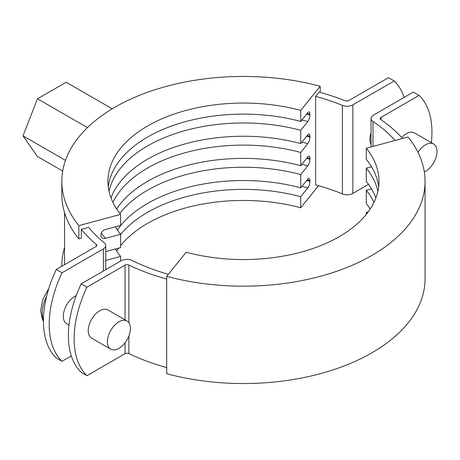 <?xml version="1.0" encoding="UTF-8"?>
<svg xmlns="http://www.w3.org/2000/svg" width="460" height="460" viewBox="0 0 460 460"><rect width="100%" height="100%" fill="white"/><g stroke="black" fill="none" stroke-linecap="round" stroke-linejoin="round"><path stroke-width="0.69" d="M371.042 132.894A16.267 9.39 120 0 0 369.915 139.282A16.267 9.39 120 0 0 371.042 144.365M107.398 341.745A16.267 9.39 -60 0 1 114.5 325.381A16.267 9.39 -60 0 1 127.029 321.022A16.267 9.39 -60 0 1 130.398 328.469A16.267 9.39 -60 0 1 123.297 344.833A16.267 9.39 -60 0 1 110.768 349.192A16.267 9.39 -60 0 1 107.398 341.745M127.029 321.022L107.864 309.954A16.267 9.39 120 0 0 95.329 314.312A16.267 9.39 120 0 0 88.228 330.683A16.267 9.39 120 0 0 91.597 338.123L110.768 349.192M68.971 325.059L66.683 323.736A16.267 9.39 -60 0 1 63.313 316.296A16.267 9.39 -60 0 1 76.193 295.671M418.002 152.352A16.267 9.39 -60 0 1 433.63 144.009A16.267 9.39 -60 0 1 437 151.455A16.267 9.39 -60 0 1 424.344 171.971M433.63 144.009L414.466 132.94A16.267 9.39 120 0 0 401.695 137.551M431.342 142.686A90.056 51.991 120 0 0 419.112 95.381L413.362 92.063L373.422 115.121A8.13 4.698 0 0 0 371.042 118.438A8.13 4.698 0 0 0 373.002 121.498A170.775 98.595 180 0 1 395.157 140.467M402.534 138.477A178.905 103.293 0 0 0 380.851 119.583A2.846 1.644 180 0 1 380.19 118.53A2.846 1.644 180 0 1 381.024 117.369L419.112 95.381M371.507 166.75L366.286 168.159L366.286 181.435A135.533 78.252 180 0 1 375.9 197.909M366.286 148.235A135.533 78.252 180 0 1 378.982 181.309A135.533 78.252 180 0 1 186.168 252.224L166.692 276.339A181.619 104.857 0 0 0 425.063 181.309A181.619 104.857 0 0 0 408.049 136.994L366.286 148.235L366.286 159.304A135.533 78.252 180 0 1 378.643 186.84M368.19 211.91L366.286 212.422L366.286 214.377M371.507 188.882L366.286 190.29L366.286 203.567A135.533 78.252 180 0 1 370.231 208.972M168.354 274.286A170.775 98.595 180 0 1 132.187 260.532A8.13 4.698 0 0 0 121.141 260.774L81.201 283.832L86.951 287.155A90.056 51.991 120 0 0 86.951 375.682L125.039 353.694A2.846 1.644 180 0 1 128.875 353.596A178.905 103.293 0 0 0 166.692 367.569M86.951 375.682L81.201 372.364A90.056 51.991 -60 0 1 81.201 283.832M86.951 287.155L125.039 265.161A2.846 1.644 180 0 1 128.875 265.063A178.905 103.293 0 0 0 166.692 279.036M166.692 276.339L166.692 373.721A181.619 104.857 180 0 0 425.063 278.691L425.063 181.309M366.286 168.159A135.533 78.252 180 0 1 377.878 191.268M366.286 190.29A135.533 78.252 180 0 1 373.997 202.337M366.286 212.422A135.533 78.252 180 0 1 367.057 213.4M62.031 361.301A90.056 51.991 120 0 1 62.031 272.768L103.379 248.894A8.13 4.698 0 0 0 105.76 245.577A8.13 4.698 0 0 0 104.253 242.857A170.775 98.595 180 0 1 88.676 227.401L81.305 229.385A178.905 103.293 0 0 0 96.266 244.455A2.846 1.644 180 0 1 96.772 245.393A2.846 1.644 180 0 1 95.939 246.554L56.281 269.445A90.056 51.991 120 0 0 56.281 357.978L62.031 361.301L71.323 355.936M62.031 272.768L56.281 269.445M105.76 260.429L120.612 256.433L120.612 261.079M105.76 251.574L120.612 247.578L120.612 234.295L105.38 238.401A4.882 3.611 -38.9 0 1 101.585 237.481A4.882 3.611 -38.9 0 1 100.959 235.606L100.959 234.721A4.882 3.611 -38.9 0 1 105.38 229.546L120.612 225.446L120.612 214.377A135.533 78.252 180 0 1 107.91 181.309A135.533 78.252 180 0 1 300.725 110.388L320.2 86.279L320.2 92.431M320.2 86.279A181.619 104.857 0 0 0 61.83 181.309A181.619 104.857 0 0 0 78.85 225.624L120.612 214.377M78.85 225.624L78.85 238.901L81.305 238.24L81.305 229.385M404.075 97.422A90.056 51.991 120 0 0 394.197 80.995L352.849 104.863A8.13 4.698 0 0 1 342.389 105.374A170.775 98.595 180 0 0 315.617 96.376L315.617 184.908A170.775 98.595 180 0 1 342.389 193.901A8.13 4.698 0 0 0 352.849 193.395L368.517 184.351M394.197 80.995L388.447 77.677L348.789 100.567A2.846 1.644 180 0 1 345.161 100.757A178.905 103.293 0 0 0 319.056 92.121L315.617 96.376M300.725 110.388L300.725 121.457L307.832 112.66A4.882 1.685 -74.9 0 1 309.097 111.935A4.882 1.685 -74.9 0 1 309.891 114.091L309.891 114.977A4.882 1.685 -74.9 0 1 307.832 121.515L300.725 130.306L300.725 143.589L307.832 134.791A4.882 1.685 -74.9 0 1 309.097 134.067A4.882 1.685 -74.9 0 1 309.891 136.223L309.891 137.109A4.882 1.685 -74.9 0 1 307.832 143.646L300.725 152.444L300.725 165.721L307.832 156.929A4.882 1.685 -74.9 0 1 309.097 156.199A4.882 1.685 -74.9 0 1 309.891 158.355L309.891 159.24A4.882 1.685 -74.9 0 1 307.832 165.778L300.725 174.576L300.725 187.852L307.832 179.061A4.882 1.685 -74.9 0 1 309.097 178.33A4.882 1.685 -74.9 0 1 309.891 180.492L309.891 181.378A4.882 1.685 -74.9 0 1 307.832 187.916L300.725 196.708L300.725 207.776A135.533 78.252 0 0 0 120.612 245.623M318.544 185.713L300.725 207.776M61.83 265.414L61.83 266.242A181.619 104.857 180 0 1 61.83 265.414A181.619 104.857 180 0 1 64.544 247.365M78.85 238.901A181.619 104.857 180 0 1 61.83 194.586L61.83 181.309M108.249 186.84A135.533 78.252 180 0 1 300.725 121.457M120.612 234.295A135.533 78.252 180 0 1 115.385 226.849M109.014 191.268A135.533 78.252 180 0 1 300.725 130.306M110.998 197.909A135.533 78.252 180 0 1 300.725 143.589M120.612 256.433A135.533 78.252 180 0 1 115.385 248.986M112.895 202.337A135.533 78.252 180 0 1 300.725 152.444M116.667 208.972A135.533 78.252 180 0 1 300.725 165.721M119.836 213.4A135.533 78.252 180 0 1 300.725 174.576M117.409 230A135.533 78.252 180 0 1 300.725 187.852M120.612 234.554A135.533 78.252 180 0 1 300.725 196.708M118.709 248.089A135.533 78.252 0 0 0 116.667 251.028M65.487 160.367L23 135.838L37.3 156.406L62.698 171.068M112.228 108.813L66.24 82.265L37.467 98.768L23 135.838M87.446 127.621L37.467 98.768M46.638 296.303A27.105 15.651 120 0 0 42.228 312.972A27.105 15.651 120 0 0 43.458 320.062M373.002 121.498L373.002 146.429M381.024 117.369L381.024 119.703M125.039 265.161L125.039 319.872M125.039 342.792L125.039 353.694M128.875 265.063L128.875 322.736M128.875 335.961L128.875 353.596M103.379 248.894L103.379 271.032M342.389 105.374L342.389 193.901M96.266 244.455L96.266 246.324M307.24 113.396A157.222 90.77 180 0 1 309.891 114.091M306.647 114.126A157.222 90.77 180 0 1 309.891 114.977M105.38 238.401A152.34 87.952 180 0 1 101.361 232.95M301.898 120.002A152.34 87.952 180 0 1 307.832 121.515M307.24 135.527A157.222 90.77 180 0 1 309.891 136.223M306.647 136.263A157.222 90.77 180 0 1 309.891 137.109M301.898 142.14A152.34 87.952 180 0 1 307.832 143.646M307.24 157.659A157.222 90.77 180 0 1 309.891 158.355M306.647 158.395A157.222 90.77 180 0 1 309.891 159.24M301.898 164.272A152.34 87.952 180 0 1 307.832 165.778M307.24 179.791A157.222 90.77 180 0 1 309.891 180.492M306.647 180.527A157.222 90.77 180 0 1 309.891 181.378M301.898 186.403A152.34 87.952 180 0 1 307.832 187.916M352.849 104.863L352.849 193.395M43.453 321.207L42.527 319.602L40.641 310.759L42.832 299.374L48.818 288.483M371.042 118.438L371.042 146.958M371.042 165.985L371.042 166.876M371.042 188.117L371.042 189.008M105.76 245.577L105.76 269.652M64.544 212.635L64.544 264.678"/></g></svg>
